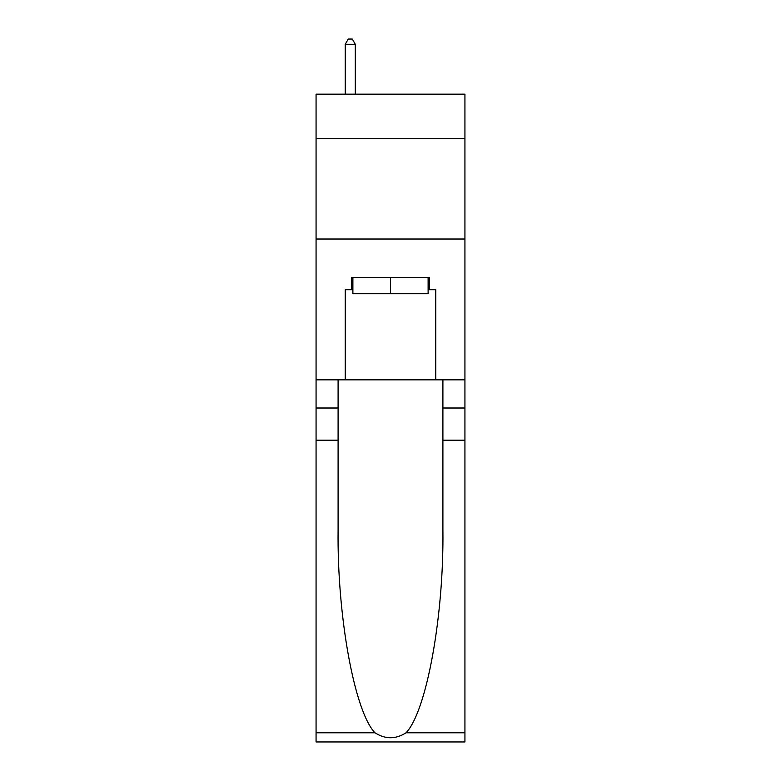 <?xml version="1.0" encoding="UTF-8"?>
<svg xmlns="http://www.w3.org/2000/svg" width="781" height="781" viewBox="0 0 781 781"><rect width="100%" height="100%" fill="white"/><g stroke="black" fill="none" stroke-linecap="round" stroke-linejoin="round"><path stroke-width="1.17" d="M464.929 138.432L464.929 94.169L316.071 94.169L316.071 138.432L464.929 138.432L464.929 379.839L435.769 379.839L435.769 289.712L429.325 289.712L429.325 277.645L351.675 277.645L351.675 289.712L352.885 289.712M316.071 440.191L338.095 440.191L338.095 529.899C337.021 615.653 354.418 711.442 374.939 732.773C385.306 739.392 395.674 739.392 406.061 732.773L464.929 732.773L464.929 741.95L316.071 741.95L316.071 138.432M428.115 277.645L428.115 293.734L352.885 293.734L352.885 277.645M390.5 277.645L390.5 293.734M406.061 732.773C426.582 711.442 443.979 615.653 442.905 529.899L442.905 379.839M442.905 440.191L464.929 440.191L464.929 379.839M338.095 379.839L338.095 440.191M464.929 732.773L464.929 440.191M316.071 379.839L345.231 379.839L345.231 289.712L351.675 289.712M316.071 239.015L464.929 239.015M345.231 379.839L435.769 379.839M428.115 289.712L429.325 289.712M355.296 94.169L355.296 44.283L345.231 44.283L345.231 94.169M345.231 44.283L348.258 39.05L352.28 39.05L355.296 44.283M442.905 408.004L464.929 408.004M338.095 408.004L316.071 408.004M316.071 732.773L374.939 732.773"/></g></svg>
